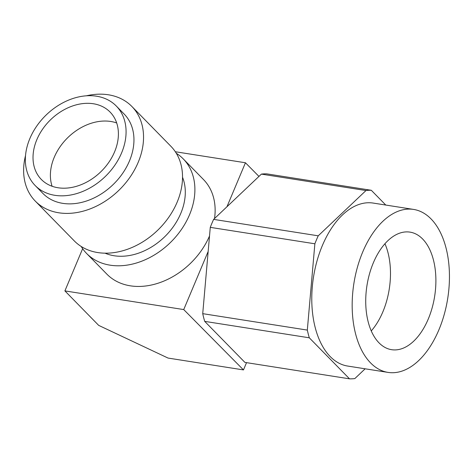 <?xml version="1.0" encoding="UTF-8"?>
<svg xmlns="http://www.w3.org/2000/svg" width="473" height="473" viewBox="0 0 473 473"><rect width="100%" height="100%" fill="white"/><g stroke="black" fill="none" stroke-linecap="round" stroke-linejoin="round"><path stroke-width="0.71" d="M384.951 243.743A59.497 34.275 -81.1 0 1 382.876 311.813A59.497 34.275 -81.1 0 1 371.246 330.934M373.321 262.864A59.497 34.275 98.9 0 0 391.573 349.683A59.497 34.275 98.9 0 0 428.296 318.95A59.497 34.275 98.9 0 0 410.044 232.131A59.497 34.275 98.9 0 0 373.321 262.864M413.609 209.421L373.215 203.077A82.485 47.519 98.9 0 0 322.308 245.682A82.485 47.519 98.9 0 0 347.608 366.043L388.008 372.393A82.485 47.519 98.9 0 0 438.914 329.787A82.485 47.519 98.9 0 0 413.609 209.421A82.485 47.519 98.9 0 0 362.702 252.026A82.485 47.519 98.9 0 0 388.008 372.393M365.15 368.798L354.839 378.577A95.061 54.767 -81.1 0 1 349.512 378.832L309.301 337.805A95.061 54.767 -81.1 0 1 307.32 330.089L314.87 243.79A95.061 54.767 -81.1 0 1 318.223 235.82L365.984 190.542A95.061 54.767 -81.1 0 1 371.311 190.288L385.779 205.051M309.301 337.805L204.703 321.368L244.913 362.395L349.512 378.832M314.87 243.79L210.272 227.353L202.728 313.658L307.32 330.089M365.984 190.542L261.386 174.111L213.625 219.383L318.223 235.82M261.386 174.111A95.061 54.767 -81.1 0 1 266.713 173.851L371.311 190.288M204.703 321.368A95.061 54.767 -81.1 0 1 202.728 313.658M210.272 227.353A95.061 54.767 -81.1 0 1 213.625 219.383M36.841 139.653A48.14 36.167 -44.4 0 0 41.334 179.456A48.14 36.167 -44.4 0 0 114.578 151.868A48.14 36.167 -44.4 0 0 110.091 112.066A48.14 36.167 -44.4 0 0 36.841 139.653M52.101 186.273A48.14 36.167 135.6 0 1 54.212 157.373A48.14 36.167 135.6 0 1 116.689 122.968M121.567 152.968A56.79 42.665 -44.4 0 0 116.269 106.011A56.79 42.665 -44.4 0 0 29.858 138.554A56.79 42.665 -44.4 0 0 35.15 185.511A56.79 42.665 -44.4 0 0 121.567 152.968M35.15 185.511L43.025 193.546A56.79 42.665 -44.4 0 0 129.442 160.997A56.79 42.665 -44.4 0 0 124.145 114.04L116.269 106.011M25.53 155.528A67.609 50.794 -44.4 0 0 35.298 201.114A67.609 50.794 -44.4 0 0 138.175 162.369A67.609 50.794 -44.4 0 0 131.866 106.466A67.609 50.794 -44.4 0 0 86.488 95.783M35.298 201.114L74.279 240.887A67.609 50.794 -44.4 0 0 177.156 202.142A67.609 50.794 -44.4 0 0 170.848 146.24L131.866 106.466M105.059 253.185A56.79 42.665 -44.4 0 0 180.787 213.388A56.79 42.665 -44.4 0 0 182.525 177.257M176.299 153.27A67.609 50.794 135.6 0 1 183.217 158.857A67.609 50.794 135.6 0 1 189.525 214.76A67.609 50.794 135.6 0 1 86.648 253.504A67.609 50.794 135.6 0 1 81.196 246.474M214.529 218.532A67.609 50.794 -44.4 0 0 203.455 179.509L183.217 158.857M86.648 253.504L106.886 274.157A67.609 50.794 -44.4 0 0 209.521 235.98M246.528 362.649L243.477 369.916L168.051 358.067L98.691 325.383L64.902 290.901L82.645 248.692M243.477 369.916L183.731 309.573L64.902 290.901M258.956 176.411L245.446 162.765L226.957 206.748M208.167 251.441L183.731 309.573M175.323 151.744L245.446 162.765"/></g></svg>
